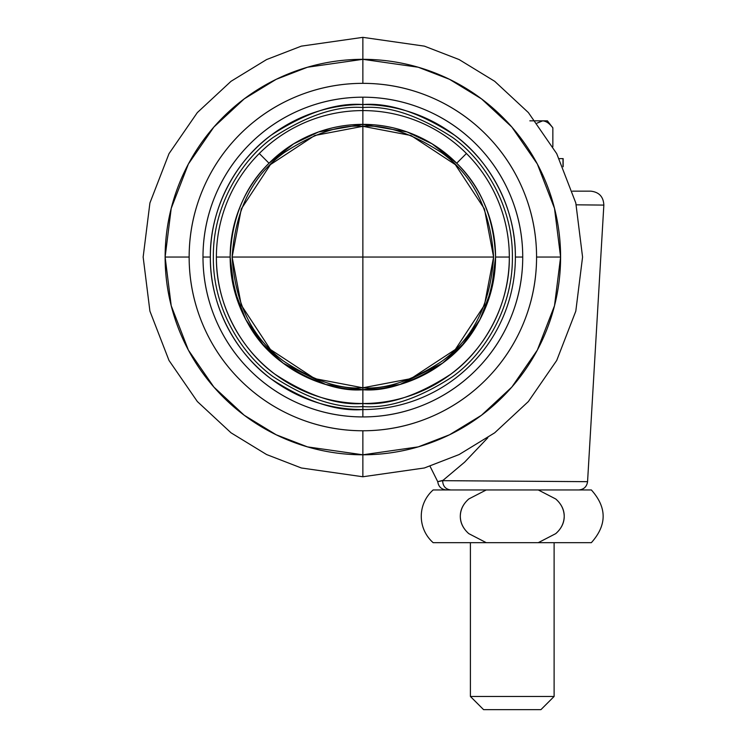 <?xml version="1.0" encoding="UTF-8"?>
<svg xmlns="http://www.w3.org/2000/svg" width="747" height="747" viewBox="0 0 747 747"><rect width="100%" height="100%" fill="white"/><g stroke="black" fill="none" stroke-linecap="round" stroke-linejoin="round"><path stroke-width="1.12" d="M493.599 257.052L362.865 257.052L362.865 387.796L410.99 378.617L455.306 349.503L484.42 305.178L493.599 257.052C490.471 304.085 473.038 338.942 441.309 361.651C411.737 380.83 385.583 389.542 362.865 387.796L362.865 389.757L325.701 384.453L283.244 363.219L262.879 344.311L245.772 319.501L234.241 289.724L230.16 257.052C230.16 274.653 233.522 291.582 240.263 307.839C246.996 324.095 256.585 338.447 269.023 350.894C281.47 363.331 295.821 372.921 312.078 379.653C328.335 386.395 345.263 389.757 362.865 389.757C380.456 389.757 397.385 386.395 413.642 379.653C429.898 372.921 444.25 363.331 456.697 350.894C469.135 338.447 478.724 324.095 485.466 307.839C478.724 324.095 469.135 338.447 456.697 350.894C444.25 363.331 429.898 372.921 413.642 379.653C397.385 386.395 380.456 389.757 362.865 389.757L362.865 126.318C385.583 124.572 411.737 133.283 441.309 152.463C473.038 175.162 490.471 210.028 493.599 257.052L484.42 208.927L455.306 164.611L410.99 135.496L362.865 126.318L314.739 135.496L270.414 164.611L241.3 208.927L232.121 257.052L362.865 257.052L232.121 257.052L241.3 305.178L270.414 349.503L314.739 378.617L362.865 387.796C340.137 389.542 313.992 380.83 284.42 361.651C252.682 338.942 235.249 304.085 232.121 257.052C235.249 210.028 252.682 175.162 284.42 152.463C313.992 133.283 340.137 124.572 362.865 126.318L362.865 257.052L493.599 257.052M269.023 163.22C281.47 150.782 295.821 141.192 312.078 134.451C328.335 127.718 345.263 124.357 362.865 124.357L362.865 126.318L362.865 124.357C345.263 124.357 328.335 127.718 312.078 134.451C295.821 141.192 281.47 150.782 269.023 163.22C256.585 175.666 246.996 190.018 240.263 206.275C233.522 222.531 230.16 239.46 230.16 257.052L234.241 289.724L245.772 319.501L262.879 344.311L283.244 363.219L325.701 384.453L362.865 389.757A132.705 132.705 0 0 1 230.16 257.052L216.397 257.052A146.468 146.468 0 0 0 362.865 403.52L362.865 389.757L362.865 403.52A146.468 146.468 0 0 0 466.427 153.49L456.697 163.22C444.25 150.782 429.898 141.192 413.642 134.451C429.898 141.192 444.25 150.782 456.697 163.22A132.705 132.705 0 0 1 495.56 257.052L491.479 289.724L479.947 319.501L462.841 344.311L442.485 363.219L400.018 384.453L362.865 389.757C339.792 391.531 313.254 382.679 283.244 363.219C251.029 340.174 233.344 304.785 230.16 257.052A132.705 132.705 0 0 1 362.865 124.357L407.096 131.939L432.093 143.844L456.697 163.22C480.965 186.843 493.926 218.124 495.56 257.052C495.56 239.46 492.198 222.531 485.466 206.275C492.198 222.531 495.56 239.46 495.56 257.052L509.333 257.052L495.56 257.052C492.385 304.785 474.69 340.174 442.485 363.219C412.465 382.679 385.928 391.531 362.865 389.757C345.263 389.757 328.335 386.395 312.078 379.653C295.821 372.921 281.47 363.331 269.023 350.894C256.585 338.447 246.996 324.095 240.263 307.839C233.522 291.582 230.16 274.653 230.16 257.052C231.803 218.124 244.755 186.843 269.023 163.22L259.293 153.49L269.023 163.22L293.636 143.844L318.624 131.939L362.865 124.357L362.865 110.584A146.468 146.468 0 0 0 259.293 153.49A146.468 146.468 0 0 1 362.865 110.584L362.865 124.357A132.705 132.705 0 0 1 456.697 163.22L466.427 153.49A146.468 146.468 0 0 0 362.865 110.584L362.865 107.531C336.869 105.542 306.97 115.505 273.15 137.439C241.038 160.381 212.746 206.303 213.343 257.052C212.746 307.811 241.038 353.733 273.15 376.675C306.97 398.609 336.869 408.572 362.865 406.573L362.865 403.52C337.401 405.481 308.109 395.714 274.98 374.228C243.522 351.753 215.808 306.774 216.397 257.052A146.468 146.468 0 0 1 259.293 153.49A146.468 146.468 0 0 0 216.397 257.052L230.16 257.052C230.16 239.46 233.522 222.531 240.263 206.275M576.264 204.818L603.847 205.098L587.562 481.675L603.847 205.098L580.204 204.855M475.568 480.9L457.864 480.769M487.819 437.761L464.634 462.15L442.616 480.676M442.626 480.676L587.562 481.675L442.626 480.676C442.896 486.25 445.642 489.341 450.852 489.948M590.681 191.148L572.445 191.148L590.681 191.148C599.047 192.054 603.436 196.704 603.847 205.098M430.029 466.24L437.742 481.684L443.092 480.312M442.616 480.666C436.201 482.011 436.183 482.011 442.569 480.666M446.519 489.948C441.43 489.481 438.508 486.727 437.742 481.684L440.497 481.115M537.046 123.162L542.705 120.837L537.037 123.143L542.705 120.837L547.411 120.837L552.855 127.868C549.736 123.544 546.356 121.201 542.705 120.837C545.842 120.837 549.222 123.18 552.855 127.868L552.855 146.72L552.855 127.868L547.411 120.837L535.244 120.837M563.154 158.625L563.154 166.768L563.154 158.625M470.405 696.465L554.115 696.465L554.115 542.677L554.115 696.465L470.405 696.465L483.589 709.65L540.931 709.65L554.115 696.465L540.931 709.65L483.589 709.65L470.405 696.465L470.405 542.677L470.405 696.465M433.167 542.677A35.156 35.156 0 0 1 433.167 489.948A35.156 35.156 0 0 0 433.167 542.677L486.269 542.677L468.771 533.619C463.271 528.773 460.441 523.003 460.301 516.308C460.441 509.603 463.28 503.823 468.808 498.959L486.269 489.948L433.167 489.948L538.26 489.948L555.74 498.987C561.212 503.767 564.041 509.538 564.228 516.308C564.041 523.087 561.212 528.867 555.721 533.647L538.26 542.677L433.167 542.677M559.288 158.625L562.995 158.625L562.995 166.404L562.995 158.625M591.353 489.948L538.26 489.948L555.74 498.987C561.399 504.01 564.228 509.79 564.228 516.308C564.228 522.844 561.389 528.624 555.721 533.647L538.26 542.677L591.353 542.677L486.269 542.677L468.771 533.619C463.121 528.596 460.301 522.835 460.301 516.308C460.301 509.771 463.131 503.992 468.808 498.959L486.269 489.948L591.353 489.948C607.078 507.521 607.078 525.094 591.353 542.677M486.269 542.677L468.771 533.619M529.838 120.837L542.705 120.837C546.431 121.219 549.811 123.563 552.855 127.868M362.865 409.571A152.509 152.509 0 0 1 210.346 257.052L202.988 257.052A159.877 159.877 0 0 0 362.865 416.929L362.865 406.573C388.851 408.572 418.75 398.609 452.57 376.675C484.682 353.733 512.974 307.811 512.386 257.052C512.974 206.303 484.682 160.381 452.57 137.439C418.75 115.505 388.851 105.542 362.865 107.531L362.865 104.543C389.374 102.507 419.87 112.676 454.372 135.048C487.119 158.448 515.981 205.285 515.374 257.052L522.732 257.052A159.877 159.877 0 0 0 362.865 97.185L362.865 104.543A152.509 152.509 0 0 1 515.374 257.052A152.509 152.509 0 0 1 362.865 409.571A152.509 152.509 0 0 0 515.374 257.052L522.732 257.052C522.732 235.856 518.679 215.463 510.565 195.873C502.451 176.292 490.9 158.999 475.904 144.012C460.918 129.016 443.625 117.466 424.044 109.351C404.454 101.237 384.061 97.185 362.865 97.185C341.659 97.185 321.266 101.237 301.676 109.351C282.095 117.466 264.802 129.016 249.815 144.012C234.819 158.999 223.269 176.292 215.155 195.873C207.04 215.463 202.988 235.856 202.988 257.052C202.988 278.257 207.04 298.651 215.155 318.241C223.269 337.821 234.819 355.114 249.815 370.101C264.802 385.097 282.095 396.648 301.676 404.762C321.266 412.876 341.659 416.929 362.865 416.929A159.877 159.877 0 0 0 522.732 257.052C522.732 278.257 518.679 298.651 510.565 318.241C502.451 337.821 490.9 355.114 475.904 370.101C460.918 385.097 443.625 396.648 424.044 404.762C404.454 412.876 384.061 416.929 362.865 416.929L362.865 409.571C336.355 411.606 305.85 401.438 271.357 379.065C238.601 355.665 209.748 308.828 210.346 257.052A152.509 152.509 0 0 1 362.865 104.543L362.865 97.185A159.877 159.877 0 0 0 202.988 257.052L210.346 257.052C209.748 205.285 238.601 158.448 271.357 135.048C305.85 112.676 336.355 102.507 362.865 104.543L362.865 107.531C336.869 105.542 306.97 115.505 273.15 137.439C241.038 160.381 212.746 206.303 213.343 257.052C212.746 307.811 241.038 353.733 273.15 376.675C306.97 398.609 336.869 408.572 362.865 406.573L362.865 409.571M165.124 257.052A197.731 197.731 0 0 0 362.865 454.792L362.865 430.767A173.706 173.706 0 0 1 189.15 257.052L165.124 257.052L171.212 208.385L188.384 164.004L213.885 127.037L244.222 98.865L276.213 79.313L307.493 67.23L362.865 59.321L362.865 83.347A173.706 173.706 0 0 1 536.57 257.052L560.595 257.052A197.731 197.731 0 0 0 362.865 59.321L362.865 37.35L301.34 46.137L266.586 59.564L231.038 81.292L197.329 112.592L168.999 153.667L149.914 202.979L143.153 257.052L149.914 311.135L168.999 360.446L197.329 401.522L231.038 432.821L266.586 454.54L301.34 467.977L362.865 476.763L362.865 454.792A197.731 197.731 0 0 0 560.595 257.052L536.57 257.052A173.706 173.706 0 0 1 362.865 430.767L362.865 454.792L307.493 446.883L276.213 434.791L244.222 415.248L213.885 387.077L188.384 350.11L171.212 305.728L165.124 257.052L189.15 257.052A173.706 173.706 0 0 1 362.865 83.347L362.865 59.321L418.227 67.23L449.507 79.313L481.498 98.865L511.835 127.037L537.336 164.004L554.507 208.385L560.595 257.052L554.507 305.728L537.336 350.11L511.835 387.077L481.498 415.248L449.507 434.791L418.227 446.883L362.865 454.792L362.865 476.763L301.34 467.977L266.586 454.54L231.038 432.821L197.329 401.522L168.999 360.446L149.914 311.135L143.153 257.052L149.914 202.979L168.999 153.667L197.329 112.592L231.038 81.292L266.586 59.564L301.34 46.137L362.865 37.35L424.38 46.137L459.134 59.564L494.682 81.292L528.39 112.592L556.72 153.667L575.806 202.979L582.567 257.052L575.806 311.135L556.72 360.446L528.39 401.522L494.682 432.821L459.134 454.54L424.38 467.977L362.865 476.763L424.38 467.977L459.134 454.54L494.682 432.821L528.39 401.522L556.72 360.446L575.806 311.135L582.567 257.052L575.806 202.979L556.72 153.667L528.39 112.592L494.682 81.292L459.134 59.564L424.38 46.137L362.865 37.35L362.865 59.321A197.731 197.731 0 0 0 165.124 257.052M485.466 307.839C492.198 291.582 495.56 274.653 495.56 257.052A132.705 132.705 0 0 1 362.865 389.757M536.57 257.052C536.57 280.088 532.163 302.246 523.348 323.535C514.534 344.815 501.975 363.593 485.69 379.887C469.405 396.171 450.618 408.721 429.338 417.545C408.058 426.36 385.9 430.767 362.865 430.767C339.829 430.767 317.671 426.36 296.382 417.545C275.101 408.721 256.324 396.171 240.03 379.887C223.745 363.593 211.196 344.815 202.381 323.535C193.557 302.246 189.15 280.088 189.15 257.052C189.15 234.016 193.557 211.859 202.381 190.578C211.196 169.298 223.745 150.511 240.03 134.227C256.324 117.942 275.101 105.383 296.382 96.568C317.671 87.754 339.829 83.347 362.865 83.347C385.9 83.347 408.058 87.754 429.338 96.568C450.618 105.383 469.405 117.942 485.69 134.227C501.975 150.511 514.534 169.298 523.348 190.578C532.163 211.859 536.57 234.016 536.57 257.052M362.865 403.52L362.865 406.573C388.851 408.572 418.75 398.609 452.57 376.675C484.682 353.733 512.974 307.811 512.386 257.052C512.974 206.303 484.682 160.381 452.57 137.439C418.75 115.505 388.851 105.542 362.865 107.531L362.865 110.584A146.468 146.468 0 0 1 509.333 257.052C509.912 306.774 482.198 351.753 450.74 374.228C417.61 395.714 388.319 405.481 362.865 403.52M362.865 124.357C380.456 124.357 397.385 127.718 413.642 134.451M456.697 163.22C469.135 175.666 478.724 190.018 485.466 206.275M587.562 481.675C586.797 486.727 583.874 489.481 578.785 489.948"/></g></svg>
